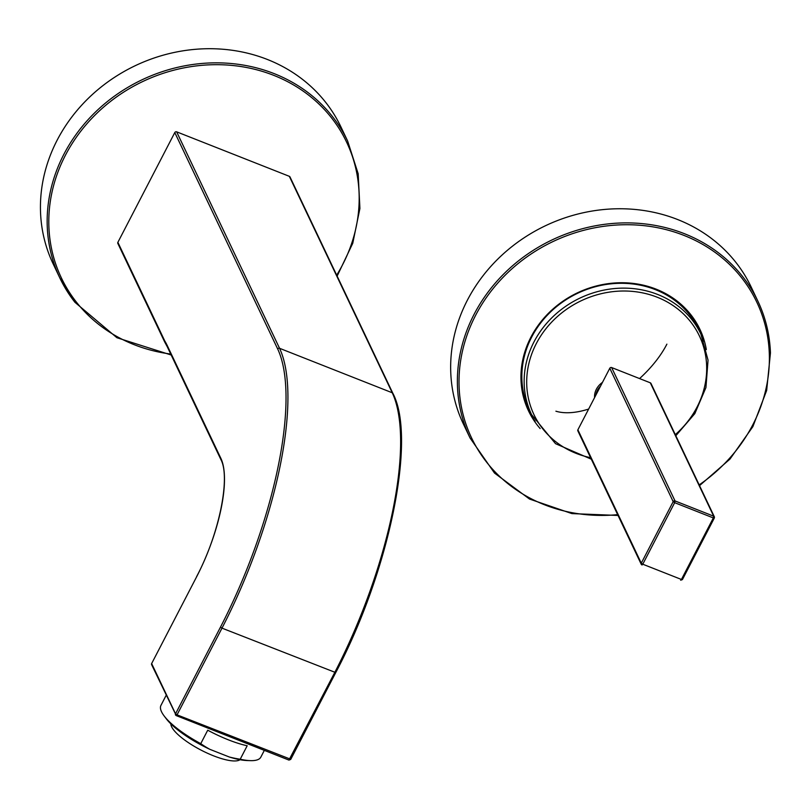 <?xml version="1.0" encoding="UTF-8"?>
<svg xmlns="http://www.w3.org/2000/svg" width="811" height="811" viewBox="0 0 811 811"><rect width="100%" height="100%" fill="white"/><g stroke="black" fill="none" stroke-linecap="round" stroke-linejoin="round"><path stroke-width="1.22" d="M611.646 367.555L650.31 382.812L713.69 516.191L713.335 517.935L674.671 502.678L642.768 564.213L681.433 579.47L713.335 517.935L714.309 517.874A1.409 1.267 154.6 0 0 713.69 516.191L675.036 500.934L611.646 367.555A1.409 1.267 154.6 0 0 609.791 368.265L577.888 429.8A1.409 1.267 154.6 0 0 577.858 430.884L641.237 564.263A1.409 1.267 154.6 0 0 641.886 564.861L642.15 564.963M682.406 579.409L680.662 580.23L682.426 579.571L714.319 518.036L714.339 516.789L650.959 383.41A1.409 1.267 154.6 0 0 650.31 382.812M675.827 435.75L694.824 413.63L705.935 387.557L708.044 360.145L700.907 334.142L698.606 329.296A93.741 84.476 154.6 0 0 610.865 283.85A93.741 84.476 154.6 0 0 529.289 409.798L531.59 414.634L555.545 443.688L591.3 459.188M176.413 715.606L288.959 760.089L334.679 672.623A224.971 74.602 -68.5 0 0 392.24 392.767A1.409 1.267 -25.4 0 1 392.889 393.365L289.983 176.92A1.409 1.267 154.6 0 0 289.334 176.322L176.646 131.838A1.409 1.267 154.6 0 0 174.791 132.558L117.879 242.337A1.409 1.267 154.6 0 0 117.838 243.432L164.663 341.918A1.409 1.267 -25.4 0 1 164.704 340.823L117.879 242.337M167.228 345.516A235.758 78.17 -68.5 0 0 164.704 340.823A1.409 1.287 -31.6 0 0 164.734 342.049L167.188 346.601A1.409 1.267 -25.5 0 1 167.228 345.516L220.937 458.489A95.14 31.548 111.5 0 1 196.597 576.844L151.647 663.56L175.541 713.812L220.491 627.106A223.572 74.136 -68.5 0 0 277.697 349.004L174.791 132.558M264.335 750.368L260.828 757.139A56.243 15.693 -152.6 0 1 259.226 758.914A56.243 15.693 -152.6 0 1 250.406 760.637L247.041 760.536A52.735 14.71 -152.6 0 1 229.29 756.998L209.887 749.344A52.725 14.71 -152.6 0 1 166.133 718.597L164.106 715.9A56.243 15.693 -152.6 0 1 160.953 705.377L166.184 695.291M209.887 749.344A108.633 97.908 -25.4 0 1 200.753 743.657A56.243 15.693 -152.6 0 1 164.106 715.9M250.406 760.637A56.243 15.693 -152.6 0 1 240.208 759.228L247.183 745.765A56.243 15.693 -152.6 0 1 207.728 730.194L200.753 743.657M229.29 756.998A108.644 97.908 154.6 0 0 240.208 759.228M170.847 723.868A39.374 10.989 27.4 0 0 179.353 735.8A39.374 10.989 27.4 0 0 213.526 755.811A39.374 10.989 27.4 0 0 240.015 759.725M699.183 484.887A157.952 142.351 154.6 0 0 769.304 353.525A157.952 142.351 154.6 0 0 609.01 225.671A157.952 142.351 154.6 0 0 459.097 386.624A157.952 142.351 154.6 0 0 617.668 514.65M706.32 349.561A94.907 85.54 154.6 0 0 699.913 329.317A94.907 85.54 154.6 0 0 593.926 286.628A94.907 85.54 154.6 0 0 520.997 380.014A94.907 85.54 154.6 0 0 528.488 410.822A94.907 85.54 154.6 0 0 540.146 428.563M703.816 341.107A94.907 85.54 154.6 0 0 699.254 327.948M527.839 409.443A94.907 85.54 154.6 0 0 535.169 421.284M770.43 352.826A159.351 143.618 154.6 0 0 757.859 301.104L751.148 286.972A159.351 143.618 154.6 0 0 573.184 215.29A159.351 143.618 154.6 0 0 450.744 372.097A159.351 143.618 154.6 0 0 463.304 423.818L470.025 437.95L494.497 473.056L529.502 499.039L571.927 513.596L618.043 515.451M53.1 263.778A159.351 143.618 -25.4 0 1 121.326 73.102A159.351 143.618 -25.4 0 1 325.86 102.581A159.351 143.618 -25.4 0 1 340.934 126.932L347.645 141.053A159.351 143.618 -25.4 0 0 332.581 116.713A159.351 143.618 -25.4 0 0 128.047 87.233A159.351 143.618 -25.4 0 0 59.811 277.899L53.1 263.778M170.726 354.052A157.952 142.351 -25.4 0 1 76.285 301.976A157.952 142.351 -25.4 0 1 115.821 97.452A157.952 142.351 -25.4 0 1 331.699 118.082A157.952 142.351 -25.4 0 1 336.687 275.142M595.872 395.109A19.454 16.321 -11.3 0 1 600.586 386.006M594.585 397.603A20.498 17.193 -11.3 0 1 602.482 382.356M588.634 409.068A79.448 39.698 141.6 0 1 555.9 411.197M639.565 378.575A79.448 39.698 -38.4 0 0 666.885 344.148M577.888 429.8L641.278 563.179A1.409 1.267 154.6 0 0 641.237 564.263L641.998 564.973L642.768 564.213L641.278 563.179L673.181 501.644L609.791 368.265M675.036 500.934A1.409 1.267 154.6 0 0 673.181 501.644L674.671 502.678L675.036 500.934M675.299 434.635A91.602 82.55 154.6 0 0 700.552 338.481A91.602 82.55 154.6 0 0 613.674 291.555A91.602 82.55 154.6 0 0 527.454 371.103A91.602 82.55 154.6 0 0 590.58 457.678M700.907 334.132A93.741 84.476 154.6 0 0 613.167 288.686A93.741 84.476 154.6 0 0 531.59 414.634M335.653 672.562L221.991 628.14A224.971 74.602 -68.5 0 0 279.552 348.294L392.24 392.767L289.334 176.322M220.491 627.106L221.991 628.14L177.041 714.856L175.541 713.812A1.409 1.267 154.6 0 0 176.159 715.505L177.041 714.856L290.703 759.268M277.697 349.004A1.409 1.267 -25.4 0 1 279.552 348.294L176.646 131.838M196.597 576.844L151.647 663.56A1.409 1.267 154.6 0 0 151.616 664.645L176.261 715.606L288.959 760.089L290.723 759.431L335.673 672.714C389.128 571.694 416.773 438.386 392.889 393.365M151.616 664.645L151.769 663.317M220.937 458.489A1.409 1.267 154.6 0 0 220.906 459.584C230.648 477.436 219.203 534.236 196.576 576.682M699.538 485.627L729.991 459.067L752.872 426.637L766.659 390.466L770.45 352.927C769.761 334.659 765.564 317.385 757.859 301.104A159.351 143.618 154.6 0 0 579.906 229.422A159.351 143.618 154.6 0 0 457.455 386.218A159.351 143.618 154.6 0 0 470.025 437.95M74.886 302.239A159.351 143.618 -25.4 0 1 59.811 277.899L74.916 302.29L116.916 337.721L171.182 355.005M167.188 346.601L220.906 459.584M337.143 276.105L352.765 243.259L359.912 208.478L358.178 173.757L347.645 141.053"/></g></svg>
